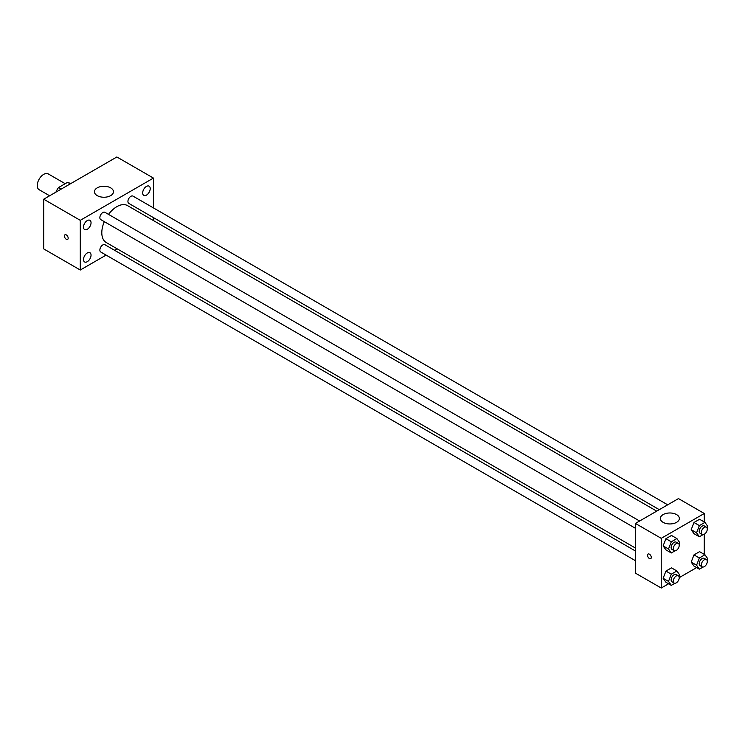 <?xml version="1.0" encoding="UTF-8"?>
<svg xmlns="http://www.w3.org/2000/svg" width="745" height="745" viewBox="0 0 745 745"><rect width="100%" height="100%" fill="white"/><g stroke="black" fill="none" stroke-linecap="round" stroke-linejoin="round"><path stroke-width="1.12" d="M65.206 183.689L48.267 173.911A9.126 5.271 120 0 0 41.236 176.351A9.126 5.271 120 0 0 37.25 185.542A9.126 5.271 120 0 0 39.14 189.724L49.636 195.777M61.23 189.09L58.538 187.535L67.599 182.302A11.78 6.798 120 0 1 68.959 182.786L70.552 183.708M56.08 192.061L56.08 191.8A11.78 6.798 120 0 1 58.538 187.535M70.291 183.857L67.599 182.302M106.125 255.097L80.283 270.016L43.704 248.895L43.704 199.204L116.863 156.971L153.442 178.083L153.442 207.92M146.448 186.418A5.327 3.082 120 0 0 142.966 191.111A5.327 3.082 120 0 0 143.785 195.386A5.327 3.082 120 0 0 149.112 192.312A5.327 3.082 120 0 0 149.112 186.157A5.327 3.082 120 0 0 146.448 186.418M87.277 220.576A5.327 3.082 120 0 0 83.794 225.279A5.327 3.082 120 0 0 84.613 229.553A5.327 3.082 120 0 0 89.94 226.471A5.327 3.082 120 0 0 89.94 220.315A5.327 3.082 120 0 0 87.277 220.576M87.277 252.974A5.327 3.082 120 0 0 83.794 257.677A5.327 3.082 120 0 0 84.613 261.951A5.327 3.082 120 0 0 89.94 258.869A5.327 3.082 120 0 0 89.94 252.713A5.327 3.082 120 0 0 87.277 252.974M80.283 270.016L80.283 220.324L43.704 199.204M80.283 220.324L153.442 178.083M110.679 195.637A9.508 5.494 180 0 1 100.314 196.82A9.508 5.494 180 0 1 94.438 191.754A9.508 5.494 180 0 1 103.955 186.259A9.508 5.494 180 0 1 113.464 191.754A9.508 5.494 180 0 1 110.679 195.637M117.077 248.774L114.516 250.246M68.177 238.177A2.663 1.537 60 0 1 67.627 239.396A2.663 1.537 60 0 1 64.964 237.86A2.663 1.537 60 0 1 64.964 234.787A2.663 1.537 60 0 1 67.022 235.504A2.663 1.537 60 0 1 68.177 238.177M67.627 239.396A2.663 1.537 60 0 1 64.964 237.86A2.663 1.537 60 0 1 64.964 234.787M153.442 217.624L153.442 220.576M667.669 504.812L132.992 196.112A4.2 2.421 120 0 0 130.887 196.326A4.2 2.421 120 0 0 127.926 201.467A4.2 2.421 120 0 0 128.792 203.385L659.269 509.664M635.411 550.983L104.933 244.714A4.2 2.421 120 0 0 102.829 244.919A4.2 2.421 120 0 0 99.867 250.059A4.2 2.421 120 0 0 100.733 251.987L635.411 560.678M639.61 521.006L104.933 212.316A4.2 2.421 120 0 0 102.829 212.521A4.2 2.421 120 0 0 100.091 216.227A4.2 2.421 120 0 0 100.733 219.589L635.411 528.279M104.319 221.656A21.298 12.302 120 0 0 101.804 232.747A21.298 12.302 120 0 0 106.209 242.497L635.411 548.031M656.718 511.135L127.516 205.601A21.298 12.302 120 0 0 108.519 214.383M668.572 583.791L661.234 588.029L635.411 573.129L635.411 523.437L678.453 498.591L704.267 513.491L704.267 521.975M696.631 567.597L679.226 577.645M693.986 533.671L691.192 529.695L693.986 522.487L699.574 519.265L693.986 522.487L691.192 529.695L693.986 533.671L699.369 536.773L696.566 532.796L699.369 525.597L704.956 522.366L707.75 526.343L707.098 528.019M665.928 582.264L663.134 578.288L665.928 571.089L671.515 567.858L665.928 571.089L663.134 578.288L665.928 582.264L671.31 585.374L668.507 581.398L671.31 574.19L676.898 570.968L679.691 574.944L679.04 576.621M704.267 534.267L704.267 554.373M661.234 588.029L661.234 538.337L704.267 513.491M693.986 566.07L691.192 562.093L693.986 554.885L699.574 551.663L693.986 554.885L691.192 562.093L693.986 566.07L699.369 569.171L696.566 565.194L699.369 557.996L704.956 554.764L707.75 558.741L707.098 560.417M665.928 549.866L663.134 545.889L665.928 538.691L671.515 535.459L665.928 538.691L663.134 545.889L665.928 549.866L671.31 552.976L668.507 549L671.31 541.792L676.898 538.57L679.691 542.546L679.04 544.222M661.234 538.337L635.411 523.437M663.115 522.347A9.508 5.494 180 0 1 660.331 518.464A9.508 5.494 180 0 1 669.839 512.979A9.508 5.494 180 0 1 679.347 518.464A9.508 5.494 180 0 1 673.48 523.539A9.508 5.494 180 0 1 663.115 522.347M651.279 557.437A2.663 1.537 60 0 1 650.73 558.657A2.663 1.537 60 0 1 648.066 557.12A2.663 1.537 60 0 1 648.066 554.047A2.663 1.537 60 0 1 650.124 554.764A2.663 1.537 60 0 1 651.279 557.437M650.73 558.657A2.663 1.537 60 0 1 648.076 557.12A2.663 1.537 60 0 1 648.076 554.047M674.998 550.844L671.31 552.976M678.35 543.375L676.199 542.136A4.2 2.421 120 0 0 672.968 543.254A4.2 2.421 120 0 0 671.133 547.482A4.2 2.421 120 0 0 671.999 549.41L674.15 550.648A4.2 2.421 120 0 0 678.35 548.227A4.2 2.421 120 0 0 678.35 543.375A4.2 2.421 120 0 0 675.119 544.502A4.2 2.421 120 0 0 673.284 548.73A4.2 2.421 120 0 0 674.15 550.648M668.507 549L663.134 545.889M671.31 541.792L665.928 538.691M676.898 538.57L671.515 535.459M703.057 534.649L699.369 536.773M706.409 527.181L704.258 525.933A4.2 2.421 120 0 0 701.026 527.06A4.2 2.421 120 0 0 699.192 531.287A4.2 2.421 120 0 0 700.058 533.206L702.209 534.454A4.2 2.421 120 0 0 706.409 532.023A4.2 2.421 120 0 0 706.409 527.181A4.2 2.421 120 0 0 703.178 528.298A4.2 2.421 120 0 0 701.343 532.526A4.2 2.421 120 0 0 702.209 534.454M696.566 532.796L691.192 529.695M699.369 525.597L693.986 522.487M704.956 522.366L699.574 519.265M674.998 583.242L671.31 585.374M678.35 575.773L676.199 574.535A4.2 2.421 120 0 0 672.968 575.652A4.2 2.421 120 0 0 671.133 579.88A4.2 2.421 120 0 0 671.999 581.808L674.15 583.046A4.2 2.421 120 0 0 678.35 580.625A4.2 2.421 120 0 0 678.35 575.773A4.2 2.421 120 0 0 675.119 576.9A4.2 2.421 120 0 0 673.284 581.128A4.2 2.421 120 0 0 674.15 583.046M668.507 581.398L663.134 578.288M671.31 574.19L665.928 571.089M676.898 570.968L671.515 567.858M703.057 567.047L699.369 569.171M706.409 559.579L704.258 558.331A4.2 2.421 120 0 0 701.026 559.458A4.2 2.421 120 0 0 699.192 563.686A4.2 2.421 120 0 0 700.058 565.604L702.209 566.852A4.2 2.421 120 0 0 706.409 564.421A4.2 2.421 120 0 0 706.409 559.579A4.2 2.421 120 0 0 703.178 560.696A4.2 2.421 120 0 0 701.343 564.924A4.2 2.421 120 0 0 702.209 566.852M696.566 565.194L691.192 562.093M699.369 557.996L693.986 554.885M704.956 554.764L699.574 551.663"/></g></svg>
